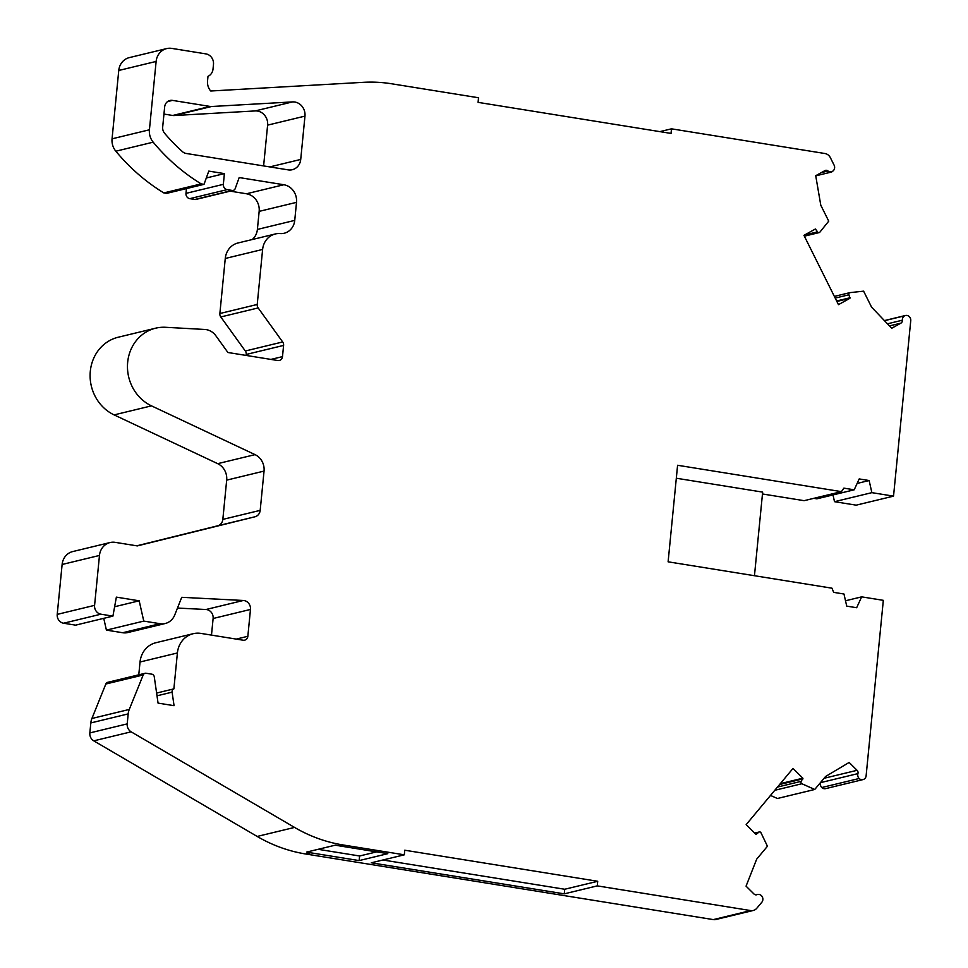 <?xml version="1.0" encoding="UTF-8"?>
<svg xmlns="http://www.w3.org/2000/svg" width="968" height="968" viewBox="0 0 968 968"><rect width="100%" height="100%" fill="white"/><g stroke="black" fill="none" stroke-linecap="round" stroke-linejoin="round"><path stroke-width="1.45" d="M597.268 885.877L597.716 881.279L404.757 850.219L404.309 854.817L342.999 844.955A155.667 141.885 76.4 0 1 294.55 827.422L131.128 731.82A7.78 7.091 76.4 0 1 127.207 723.882L128.187 713.888A15.573 14.193 76.4 0 1 129.264 709.447L143.191 674.974A3.122 2.844 76.4 0 1 146.12 673.256L151.794 674.164A3.085 2.807 76.4 0 1 154.239 676.584L158.062 703.107L174.058 705.684L172.098 692.156A3.11 2.844 76.4 0 1 173.877 688.877L177.398 652.976A23.353 21.284 76.4 0 1 193.189 633.701A23.353 21.284 76.4 0 1 200.933 633.411L243.137 640.211A4.671 4.259 -103.6 0 0 247.844 636.291L250.47 609.453A7.865 7.175 -103.6 0 0 244.057 600.559A7.865 7.175 -103.6 0 0 243.343 600.475L181.73 597.316L174.736 614.97A15.633 14.242 76.4 0 1 165.213 623.513A15.633 14.242 76.4 0 1 160.035 623.707L143.772 621.093L139.174 600.813L116.366 597.135L112.917 616.12L100.95 614.196A7.817 7.127 76.4 0 1 94.586 605.351L99.474 555.451A15.633 14.242 76.4 0 1 110.049 542.552A15.633 14.242 76.4 0 1 115.228 542.358L137.311 545.904L254.959 516.779A7.78 7.091 -103.6 0 0 260.186 510.366L264.046 471.089A15.573 14.193 -103.6 0 0 255.056 454.633L151.48 405.858A41.249 37.595 76.4 0 1 127.522 364.222A41.249 37.595 76.4 0 1 155.582 328.2A41.249 37.595 76.4 0 1 165.601 327.293L204.865 329.471A15.573 14.193 76.4 0 1 206.244 329.616A15.573 14.193 76.4 0 1 215.828 335.727L227.916 352.497L277.792 360.519A4.671 4.259 -103.6 0 0 282.499 356.611L283.6 345.419A4.671 4.259 -103.6 0 0 282.668 341.958L258.154 307.933A4.671 4.259 76.4 0 1 257.222 304.472L262.618 249.441A18.755 17.097 76.4 0 1 275.311 233.966A18.755 17.097 76.4 0 1 280.175 233.566A15.573 14.193 -103.6 0 0 284.217 233.24A15.573 14.193 -103.6 0 0 294.744 220.389L296.51 202.348A15.573 14.193 -103.6 0 0 283.83 184.743L239.181 177.555L235.2 188.615A3.11 2.844 76.4 0 1 232.235 190.442L227.153 189.619A4.671 4.259 76.4 0 1 223.342 184.343L224.394 173.611L208.786 171.106L204.018 184.343L201.175 183.884A194.931 177.664 76.4 0 1 153.186 142.175A15.573 14.193 76.4 0 1 149.423 129.797L156.126 61.444A15.573 14.193 76.4 0 1 166.653 48.594A15.573 14.193 76.4 0 1 171.808 48.4L205.869 53.881A9.341 8.518 76.4 0 1 213.48 64.445L213.02 69.043A9.341 8.518 -103.6 0 1 207.987 76.327L207.539 80.949A12.451 11.35 -103.6 0 0 210.649 90.956A15.573 14.193 -103.6 0 0 211.823 90.944L363.29 82.328A155.667 141.885 76.4 0 1 391.798 83.805L478.531 97.768L478.083 102.366L671.042 133.427L671.49 128.829L824.905 153.513A7.78 7.091 76.4 0 1 830.399 157.724L834.247 165.443A4.671 4.259 -103.6 0 1 828.039 171.009A3.11 2.844 76.4 0 0 824.93 170.61L815.721 175.716L820.779 205.192L828.729 221.152L819.884 232.138A1.561 1.416 -103.6 0 1 817.585 231.86L815.383 229.005L803.948 235.345L838.47 304.654L849.916 298.301L848.936 294.768A1.561 1.416 -103.6 0 1 850.025 292.626L863.613 291.162L871.563 307.122L891.71 328.249L900.918 323.143A3.11 2.844 76.4 0 0 902.382 320.202A4.671 4.259 -103.6 0 1 905.395 315.507A4.671 4.259 -103.6 0 1 910.779 320.335L893.537 496.136L871.878 492.651L869.131 480.527L859.197 478.93L854.2 489.808L843.878 488.138L841.458 491.647L677.588 465.269L668.114 561.815L831.984 588.193L833.666 592.356L843.975 594.013L846.722 606.125L856.656 607.722L861.653 596.857L883.324 600.341L866.082 776.142A4.671 4.259 -103.6 0 1 862.984 779.603L825.619 788.63A4.671 4.259 -103.6 0 1 821.771 787.529L859.136 778.502A4.671 4.259 -103.6 0 1 857.926 773.614A3.11 2.844 76.4 0 0 857.079 770.31L849.142 762.445L825.547 776.517L814.754 789.465L801.867 783.741A1.561 1.416 -103.6 0 1 801.226 781.321L802.859 778.199L792.998 768.435L746.159 824.639L756.02 834.404L758.718 832.335A1.561 1.416 -103.6 0 1 760.993 832.807L767.442 846.25L756.661 859.185L746.062 886.144L753.999 894.009A3.11 2.844 76.4 0 0 757.097 894.614A4.671 4.259 -103.6 0 1 762.034 901.97L756.807 908.238A7.78 7.091 76.4 0 1 753.261 910.477A7.78 7.091 76.4 0 1 750.672 910.573L597.268 885.877L564.259 893.851L564.719 889.253L382.904 859.995M862.984 779.603A4.671 4.259 -103.6 0 1 859.136 778.502M177.483 608.049L205.978 609.513A7.865 7.175 -103.6 0 1 206.704 609.586A7.865 7.175 -103.6 0 1 213.117 618.491L211.484 635.117M145.091 673.292L107.726 682.319A3.122 2.844 76.4 0 0 105.827 684.013L91.912 718.486A15.573 14.193 76.4 0 0 90.823 722.927L89.843 732.921A7.78 7.091 76.4 0 0 93.763 740.847L257.185 836.449A155.667 141.885 76.4 0 0 305.634 853.982L713.319 919.6L750.672 910.573M404.309 854.817L371.301 862.803L564.259 893.851M387.805 853.667L339.26 845.85A155.667 141.885 76.4 0 1 335.315 845.161L306.662 852.082A155.667 141.885 -103.6 0 0 310.619 852.784L359.152 860.588L387.805 853.667M753.261 910.477L715.896 919.503A7.78 7.091 -103.6 0 1 713.319 919.6M193.189 633.701L155.824 642.74A23.353 21.284 76.4 0 0 140.033 662.003L138.775 674.817M103.745 618.346L106.407 630.12L122.67 632.733A15.633 14.242 76.4 0 0 127.849 632.54L165.213 623.513M110.049 542.552L72.697 551.578A15.633 14.242 76.4 0 0 62.121 564.477L57.221 614.39A7.817 7.127 76.4 0 0 63.598 623.223L75.564 625.159L112.917 616.12M155.582 328.2L118.217 337.227A41.249 37.595 76.4 0 0 90.157 373.261A41.249 37.595 76.4 0 0 114.127 414.897L217.691 463.66A15.573 14.193 -103.6 0 1 226.681 480.128L222.834 519.393A7.78 7.091 -103.6 0 1 217.594 525.818L136.778 545.819M275.311 233.966L237.946 242.992A18.755 17.097 76.4 0 0 225.266 258.468L219.869 313.511A4.671 4.259 76.4 0 0 220.789 316.959L245.315 350.997A4.671 4.259 -103.6 0 1 246.235 354.445L246.138 355.425M230.19 191.144L246.465 193.769A15.573 14.193 -103.6 0 1 259.158 211.375L257.391 229.428A15.573 14.193 -103.6 0 1 252.237 239.544M186.449 188.591L185.989 193.37A4.671 4.259 76.4 0 0 189.788 198.658L194.871 199.468A3.11 2.844 76.4 0 0 195.911 199.432L233.264 190.406M166.653 48.594L129.288 57.62A15.573 14.193 76.4 0 0 118.761 70.47L112.058 138.823A15.573 14.193 76.4 0 0 115.833 151.202A194.931 177.664 76.4 0 0 163.822 192.922L166.653 193.37L204.018 184.343M871.878 492.651L834.513 501.678L856.172 505.163L893.537 496.136M834.513 501.678L832.988 494.926M813.761 498.339L816.835 498.835L854.2 489.808M762.469 493.97L804.093 500.674L841.458 491.647M821.771 787.529A4.671 4.259 -103.6 0 1 820.561 782.64A3.11 2.844 76.4 0 0 820.622 782.422M814.754 789.465L777.401 798.491L770.492 795.43M263.611 165.915L267.616 125.138A12.451 11.35 76.4 0 0 255.177 110.933L174.143 115.543A7.78 7.091 -103.6 0 1 172.715 115.47L163.955 114.067M288.174 169.872A12.451 11.35 76.4 0 0 292.3 169.715A12.451 11.35 76.4 0 0 300.721 159.442L304.968 116.112A12.451 11.35 76.4 0 0 292.542 101.906L211.508 106.516A7.78 7.091 -103.6 0 1 210.08 106.444L172.498 100.394A7.78 7.091 76.4 0 0 169.92 100.49A7.78 7.091 76.4 0 0 164.657 106.916L162.684 127.038A7.78 7.091 76.4 0 0 164.608 133.281A179.37 163.483 76.4 0 0 182.504 151.686A7.78 7.091 76.4 0 0 186.134 153.452L288.174 169.872M836.654 300.988L850.194 297.721M849.916 298.301L836.884 301.459M780.317 783.656L802.859 778.199M803.016 778.865L779.579 784.528M376.649 851.876L359.612 855.99L359.152 860.588M359.612 855.99L318.109 849.311M676.317 478.228L762.651 492.119L754.459 575.718M845.512 600.765L861.653 596.857M201.175 183.884L163.822 192.922M224.394 173.611L206.305 177.991M139.174 600.813L114.623 606.742M143.772 621.093L106.407 630.12M173.877 688.877L156.61 693.052M671.49 128.829L659.898 131.624M857.128 483.431L869.131 480.527M597.716 881.279L564.719 889.253M884.498 320.686L904.499 315.846M815.649 229.295L814.257 229.634M849.831 297.914L836.703 301.096M802.714 778.55L779.978 784.044M756.093 894.855L757.097 894.614M821.251 172.643L828.039 171.009M250.47 609.453L213.117 618.491M804.541 235.018L817.585 231.86M342.999 844.955L339.26 845.85M310.619 852.784L305.634 853.982M889.483 325.901L900.918 323.143M824.07 778.284L857.079 770.31M835.202 298.096L848.936 294.768M777.473 787.057L801.226 781.321M774.787 790.287L801.867 783.741M754.871 833.266L758.718 832.335M156.126 61.444L118.761 70.47M149.423 129.797L112.058 138.823M153.186 142.175L115.833 151.202M223.342 184.343L185.989 193.37M227.153 189.619L189.788 198.658M232.235 190.442L194.871 199.468M283.83 184.743L246.465 193.769M296.51 202.348L259.158 211.375M294.744 220.389L257.391 229.428M262.618 249.441L225.266 258.468M257.222 304.472L219.869 313.511M258.154 307.933L220.789 316.959M282.668 341.958L245.315 350.997M283.6 345.419L246.235 354.445M282.499 356.611L270.907 359.406M151.48 405.858L114.127 414.897M255.056 454.633L217.691 463.66M264.046 471.089L226.681 480.128M260.186 510.366L222.834 519.393M254.959 516.779L217.594 525.818M99.474 555.451L62.121 564.477M94.586 605.351L57.221 614.39M100.95 614.196L63.598 623.223M160.035 623.707L122.67 632.733M243.343 600.475L205.978 609.513M247.844 636.291L236.24 639.098M177.398 652.976L140.033 662.003M172.098 692.156L157.01 695.81M143.191 674.974L105.827 684.013M129.264 709.447L91.912 718.486M128.187 713.888L90.823 722.927M127.207 723.882L89.843 732.921M131.128 731.82L93.763 740.847M294.55 827.422L257.185 836.449M269.794 166.907L300.721 159.442M167.585 101.579L172.498 100.394M172.715 115.47L210.08 106.444M174.143 115.543L211.508 106.516M255.177 110.933L292.542 101.906M267.616 125.138L304.968 116.112M887.487 323.808L902.382 320.202M849.856 292.651L834.355 296.402L849.698 292.699M820.561 782.64L857.926 773.614M804.36 236.18L819.158 232.598M815.746 175.849L831.742 171.977M884.413 320.589L905.395 315.507M755.778 894.855L757.835 894.359M754.689 833.085L759.36 831.96"/></g></svg>
